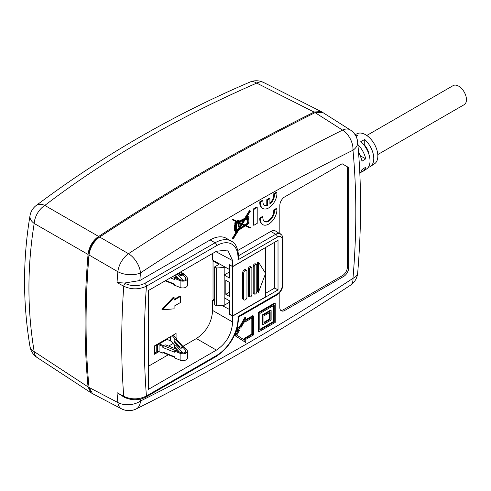 <?xml version="1.0" encoding="UTF-8"?>
<svg xmlns="http://www.w3.org/2000/svg" width="491" height="491" viewBox="0 0 491 491"><rect width="100%" height="100%" fill="white"/><g stroke="black" fill="none" stroke-linecap="round" stroke-linejoin="round"><path stroke-width="0.74" d="M86.072 322.378A786.791 454.255 -60 0 1 89.055 253.663A14.374 8.298 120 0 1 98.464 237.736A2224.064 1284.069 -60 0 1 206.858 170.874M92.621 393.714L89.031 387.46L117.865 402.522A16.228 9.372 117.6 0 0 121.461 408.794L92.529 393.665M350.2 129.888L322.612 112.384L315.093 112.648L342.583 130.097A16.228 9.986 63.5 0 1 352.98 150.215A16.228 10.274 -5.3 0 0 357.663 142.083A16.228 16.228 0 0 0 350.2 129.888A16.228 9.354 -57.6 0 0 342.583 130.097A2224.414 1284.272 -60 0 0 128.495 253.7A16.228 8.912 120 0 0 117.865 271.707A16.228 8.365 4.8 0 0 140.451 272.916A16.228 8.709 -123.3 0 0 128.495 253.7L99.655 237.03A2225.457 1284.873 -60 0 1 315.093 112.648M89.031 387.46A788.184 455.059 120 0 1 89.031 255.013C90.092 247.482 93.634 241.492 99.655 237.03M124.229 397.244C131.539 400.601 138.781 400.539 145.95 397.047L145.95 397.047A2.32 1.338 60 0 0 146.428 395.985A770.674 444.95 120 0 1 146.428 286.204A2.32 1.338 -120 0 0 144.79 283.368C138.352 286.443 131.87 286.499 125.34 283.534A2.32 1.301 -61.3 0 0 123.75 286.235A786.895 454.316 120 0 0 123.75 396.341A2.32 1.301 118.7 0 0 124.229 397.244L117.024 392.653L123.75 396.341C131.367 399.791 138.922 399.674 146.428 395.985L216.715 355.404A30.135 17.4 120 0 0 237.963 316.64L277.366 293.894A6.954 4.014 120 0 0 282.288 285.375L282.288 239.946A6.954 4.014 120 0 0 277.366 237.11L237.963 259.856A30.135 17.4 120 0 0 216.715 245.623L146.428 286.204C138.922 289.696 131.367 289.702 123.75 286.235L117.024 282.546L124.432 283.037L139.843 280.545L210.16 239.946A32.455 18.738 120 0 1 226.388 238.338L231.304 241.179A32.455 18.738 120 0 0 215.076 242.787L210.16 239.946M89.031 255.013L117.865 271.707A787.141 454.457 -60 0 0 117.024 282.546M139.843 280.545A770.919 445.092 120 0 1 140.451 272.916A2208.193 1274.906 -60 0 1 352.98 150.215A770.919 445.092 -60 0 1 352.98 278.336A16.228 8.365 4.8 0 0 357.675 273.076C361.529 227.296 361.523 183.628 357.663 142.083M121.461 408.794A16.228 16.228 0 0 0 136.216 408.935A16.228 9.986 -116.5 0 0 140.451 401.037A2208.193 1274.906 120 0 0 352.98 278.336A16.228 8.709 56.7 0 1 350.402 285.277A16.228 16.228 0 0 0 357.675 273.076M251.828 318.076L251.828 334.027L244.113 338.483L244.113 339.833M244.113 338.483L244.764 338.864L244.764 340.251L236.748 335.132L239.498 330.21L238.841 329.829L236.564 331.143M273.585 305.549L273.585 321.427L259.837 329.363M271.136 310.545L270.486 310.171L262.286 314.903L262.286 324.367L262.943 324.741L271.136 320.009L271.136 310.545L262.943 315.277L262.943 324.741M269.491 312.65L269.491 319.058L263.937 322.268M238.939 222.914L238.454 223.19L238.454 226.498L239.111 226.879L240.068 226.32L240.068 223.436L241.885 224.277L238.454 229.837L236.65 231.009L236.65 223.595L238.54 222.724L239.669 223.245L239.111 223.571L239.111 226.879M241.198 223.957L240.068 225.78M239.553 226.621L237.797 229.463L236.65 230.205M243.585 220.091L241.541 223.399L239.197 222.306M244.156 225.332L239.952 228.063M245.684 219.029A1.878 1.086 120 0 0 246.065 219.686L246.715 220.06A1.878 1.086 120 0 0 247.789 219.888L247.789 223.779L245.463 225.289L242.511 223.921L245.463 219.139L246.402 218.667A1.878 1.086 120 0 0 246.715 220.06M247.133 220.146L247.133 223.405L244.806 224.909L242.542 223.859M282.288 239.946A2.32 1.338 0 0 0 282.963 239L282.46 236.257L281.595 234.839L275.445 230.973A9.274 5.352 120 0 0 270.811 231.427L237.902 250.428M275.236 303.45L274.579 303.07L258.186 312.534L258.186 331.462L258.843 331.842L275.236 322.378L275.236 303.45L258.843 312.914L258.843 331.842M269.915 198.64L269.258 198.266L266.791 199.69L266.791 205.244L267.442 205.619A8.157 4.707 -60 0 1 264.6 205.465A8.157 4.707 -60 0 1 262.973 200.745L260.482 202.188A11.649 6.727 120 0 0 262.857 208.491A11.649 6.727 120 0 0 272.21 204.962A11.649 6.727 120 0 0 276.875 192.724L274.389 194.16A8.157 4.707 -60 0 1 269.915 204.195L269.915 198.64L267.442 200.07L267.442 205.619M264.287 205.256A8.157 4.707 120 0 0 266.791 205.244M262.973 200.745L262.317 200.371L259.831 201.807A11.649 6.727 120 0 0 262.2 208.116L262.857 208.491M276.875 192.724L276.218 192.343L273.733 193.779L274.389 194.16M269.915 203.225A8.157 4.707 120 0 0 273.733 193.779M264.287 221.423A8.157 4.707 120 0 0 270.811 218.415A8.157 4.707 120 0 0 273.733 209.952L274.389 210.326A8.157 4.707 -60 0 1 271.265 219.035A8.157 4.707 -60 0 1 264.6 221.637A8.157 4.707 -60 0 1 262.973 216.918L260.482 218.354A11.649 6.727 120 0 0 262.857 224.663A11.649 6.727 120 0 0 272.21 221.128A11.649 6.727 120 0 0 276.875 208.89L274.389 210.326M262.973 216.918L262.317 216.537L259.831 217.973A11.649 6.727 120 0 0 262.2 224.283L262.857 224.663M276.875 208.89L276.218 208.515L273.733 209.952M257.204 207.503L256.548 207.122L253.166 209.08L253.166 224.939L253.822 225.32L257.204 223.368L257.204 207.503L253.822 209.454L253.822 225.32M280.674 310.312A6.954 4.014 120 0 0 283.43 309.698L342.442 275.629A6.954 4.014 120 0 0 347.364 267.11L347.364 166.793L342.117 163.761L348.671 167.548L348.671 267.865A6.954 4.014 -60 0 1 343.755 276.384L284.743 310.453A6.954 4.014 -60 0 1 281.269 310.797A6.954 4.014 -60 0 1 279.827 307.611L279.827 292.421M279.827 233.495L279.827 205.404A6.954 4.014 -60 0 1 284.743 196.885L342.117 163.761M237.147 328.025L239.798 326.49L240.455 326.871L236.877 328.939M235.968 333.358L234.759 335.525L245.733 342.485L245.733 339.416L253.448 334.96L253.448 316.026L245.733 320.482L245.733 317.413L240.455 326.871M253.448 316.026L252.791 315.645L245.733 319.721M245.733 317.413L245.077 317.033L239.798 326.49M245.96 225.449L250.441 227.603L250.165 228.119L245.316 225.866L238.626 230.211L233.421 238.632L232.802 238.988L232.145 238.614L235.919 232.501M250.441 227.603L245.893 225.492L248.986 223.288L248.986 222.386L248.201 222.079M248.986 222.386L248.201 222.834L248.201 219.52A1.878 1.086 120 0 0 248.593 216.813L247.937 216.433A1.878 1.086 120 0 0 247.114 216.463M248.593 216.813A1.878 1.086 120 0 0 246.623 218.072L245.893 218.44L250.441 211.081L249.508 210.504L244.659 218.354L239.117 221.153M250.165 210.885L245.316 218.734L239.117 221.864L239.117 220.588L238.466 220.207L236.772 221.183L232.765 219.324L232.145 219.686L237.429 222.208L237.429 222.718L236.736 223.074A0.921 0.534 120 0 0 236.564 222.441A0.921 0.534 120 0 0 235.643 222.975A0.921 0.534 120 0 0 235.643 224.037A0.921 0.534 120 0 0 235.797 224.08L234.986 226.621L235.085 230.948L236.232 231.924L236.232 232.679L236.65 232.439L236.65 231.488L237.957 230.641L232.802 238.988M236.772 221.907L236.57 222.448L235.907 222.067A0.921 0.534 120 0 0 234.993 222.595A0.921 0.534 120 0 0 234.993 223.657A0.921 0.534 120 0 0 235.14 223.7L234.33 226.241L234.33 228.824L234.986 229.205M234.416 228.775L234.428 230.567L235.085 230.948M234.68 230.42L235.576 231.543L235.576 232.304L236.232 232.679M244.18 321.814L244.764 322.151L252.484 317.695L252.484 334.408L244.764 338.864M239.498 330.21L236.564 331.904L236.564 330.228L240.872 327.749L244.764 320.758L244.764 322.151M251.828 334.027L252.484 334.408M259.837 313.485L274.242 305.169L274.242 321.801L259.837 330.118L259.837 313.485M270.142 312.27L270.142 319.438L263.937 323.023L263.937 315.854L270.142 312.27M235.275 333.383L235.6 333.573L235.6 332.579M235.6 333.573L237.251 332.622L235.416 335.905L245.733 342.485M258.186 312.534L258.843 312.914M273.585 321.427L274.242 321.801M262.286 314.903L262.943 315.277M269.491 319.058L270.142 319.438M266.791 199.69L267.442 200.07M259.831 201.807L260.482 202.188M259.831 217.973L260.482 218.354M253.166 209.08L253.822 209.454M234.759 335.525L235.416 335.905M247.654 217.654A0.957 0.552 -60 0 1 248.133 217.605A0.957 0.552 -60 0 1 248.28 218.372A0.957 0.552 -60 0 1 247.654 219.219A0.957 0.552 -60 0 1 247.176 219.262A0.957 0.552 -60 0 1 247.034 218.495A0.957 0.552 -60 0 1 247.654 217.654M247.654 217.955A0.589 0.338 120 0 0 247.654 218.918A0.589 0.338 120 0 0 247.654 217.955M239.117 220.588L237.429 221.564L233.421 219.704L232.802 220.06M242.198 223.773L239.117 222.349L244.88 219.434L242.198 223.773L241.541 223.399M242.198 224.424L244.88 225.67L239.117 229.407L242.198 224.424M235.527 226.308L236.232 223.951L236.232 229.444L235.563 229.831L235.527 226.308M235.207 226.91L235.576 226.701L235.576 228.444L235.207 228.653L235.207 226.91M236.232 231.132L235.784 230.543L236.232 230.285L236.232 231.132M238.7 222.153L237.896 221.779L238.706 221.312L238.7 222.153L238.049 221.772M237.797 229.463L238.454 229.837M238.454 223.19L239.111 223.571M244.806 224.909L245.463 225.289M247.133 223.405L247.789 223.779M235.576 229.064L236.232 229.444M235.207 228.235L235.576 228.444M235.576 231.543L236.232 231.924M234.428 229.727L235.085 230.107M234.483 229.696L235.14 230.07M234.33 226.241L234.986 226.621M234.453 226.173L235.109 226.554M236.772 222.343L237.429 222.718M232.765 219.324L233.421 219.704M236.772 221.183L237.429 221.564M244.659 218.354L245.316 218.734M246.255 217.857L246.623 218.072M140.279 399.165A770.919 445.092 -60 0 0 140.451 401.037A16.228 10.274 174.7 0 1 117.865 402.522A787.141 454.457 -60 0 1 117.024 392.653M215.831 251.607L232.636 260.641L232.636 266.533L278.023 240.326L278.023 289.917L232.636 316.124L232.636 322.01L212.621 310.453C211.799 322.47 206.386 331.842 196.394 338.557L182.891 346.358M232.636 260.641L227.677 250.023L216.408 251.275L148.509 290.476L148.509 389.314L216.408 350.114C226.4 343.393 231.813 334.027 232.636 322.01M212.621 253.46L212.621 260.107L229.297 269.406L229.297 264.674L232.636 266.533M214.015 299.424L212.621 300.234L212.621 310.453M176.527 350.028L176.011 350.328M168.321 354.766L148.509 366.206M173.12 343.479L168.622 346.075M159.016 351.624L154.426 354.269L154.426 345.94L176.066 333.45L176.066 338.146M174.096 299.381L180.001 295.975L180.657 296.349L180.657 302.407L174.096 306.194L174.096 308.845L162.625 309.79L161.969 309.41L173.44 297.11L174.096 297.485L174.096 300.136L180.657 296.349M170.469 340.527L169.88 340.864M171.071 341.251L167.161 339.349L159.164 343.964M229.426 309.459L221.993 305.457M214.671 301.376L212.621 300.234M274.745 242.216L274.745 288.021L265.484 293.366M229.585 314.093L229.297 309.533M274.745 288.021L278.023 289.917M229.297 314.265L232.636 316.124M162.625 309.79L174.096 297.485M237.963 259.856L238.7 257.566C238.172 248.532 235.711 243.07 231.304 241.179M237.963 316.64L238.7 317.002L276.887 294.95C280.625 292.433 282.65 288.923 282.963 284.43L282.963 239M348.671 167.548L347.364 166.793M36.248 205.453C102.202 155.923 173.44 114.796 249.962 82.065A16.228 9.231 66.9 0 1 256.707 83.102C176.159 118.294 105.534 159.072 44.822 205.428A16.228 9.415 53.1 0 0 36.248 205.453A16.228 16.228 0 0 0 29.994 215.758C22.739 259.408 22.739 303.021 29.994 346.609A16.228 9.298 -9.5 0 0 34.186 351.617L87.963 386.84L91.031 392.8M321.912 112.009L321.231 111.586L314.111 112.077A2225.457 1284.873 120 0 0 98.673 236.459C92.652 240.921 89.11 246.918 88.049 254.442A788.184 455.059 120 0 0 88.049 386.89L91.148 392.874L91.854 393.248M29.994 215.758A16.228 9.268 9.5 0 0 34.186 223.46L87.963 254.393C89.19 246.58 92.731 240.584 98.587 236.41L44.822 205.428A16.228 9.961 119.9 0 0 34.186 223.46C27.183 266.828 27.183 309.551 34.186 351.617A16.228 9.347 123.2 0 0 37.113 357.516L90.976 392.757M321.046 111.494L263.655 82.5A16.228 9.372 116.8 0 0 256.707 83.102L314.019 112.034L321.114 111.525M170.377 277.851L174.428 279.489L174.428 278.354L180.123 280.656A4.634 2.676 0 0 0 184.929 280.84A4.634 2.676 0 0 0 187.421 278.465A4.634 2.676 0 0 0 186.881 277.206L183.616 273.665L182.388 274.039A1.393 1 -42.6 0 1 183.407 274.236M178.792 272.99L179.688 273.96A1.393 0.804 0 0 0 181.566 274.291L182.388 274.039L180.51 272.002M172.531 276.605L180.921 279.999A3.247 1.872 0 0 0 184.285 280.128A3.247 1.872 0 0 0 186.034 278.465A3.247 1.872 0 0 0 185.653 277.587L182.388 274.039L182.388 275.175L181.566 275.426A1.393 0.804 180 0 1 179.688 275.095L179.688 273.96M182.388 280.324L182.388 279.717L181.566 280.201M177.091 273.972L182.388 279.717M178.11 273.383L179.688 275.095M165.749 280.521L174.428 284.031L174.428 285.167L180.123 287.468A4.634 2.676 0 0 0 184.929 287.652A4.634 2.676 0 0 0 187.421 285.277L187.421 278.465M174.428 278.354L175.76 277.255A1.393 0.804 0 0 0 176.011 276.795L176.011 277.931A1.393 0.804 180 0 1 176.005 278.01M176.011 276.795A1.393 0.804 0 0 0 175.416 276.138L174.195 275.647M177.816 278.741L176.011 276.783M175.422 276.138L174.698 275.353M181.081 280.06A1.393 0.804 0 0 0 181.566 279.968M179.485 279.416L175.379 274.96M154.757 345.75A2.32 1.338 0 0 0 156.23 345.437L157.372 344.872A1.393 0.804 180 0 1 159.072 344.829L162.871 346.364L163.669 345.707A1.393 0.651 112 0 0 162.871 347.499L162.871 346.364M154.426 352.556A2.32 1.338 0 0 0 156.23 352.25L157.372 351.685A1.393 0.804 180 0 1 159.072 351.642L162.871 353.176L163.368 352.765M157.985 343.89A2.78 1.608 180 0 1 159.87 344.173L180.921 352.685A3.247 1.872 0 0 0 184.285 352.808A3.247 1.872 0 0 0 186.034 351.145A3.247 1.872 0 0 0 185.653 350.267L182.388 346.726A1.393 1 -42.6 0 1 183.407 346.916M162.871 347.499L174.428 352.176L174.428 351.034L175.76 349.942A1.393 0.804 0 0 0 176.011 349.482A1.393 0.804 0 0 0 175.416 348.825L166.136 345.069A1.393 0.804 0 0 0 164.197 345.265L163.669 345.707M174.428 351.034L180.123 353.342A4.634 2.676 0 0 0 184.929 353.52A4.634 2.676 0 0 0 187.421 351.145A4.634 2.676 0 0 0 186.881 349.893L183.616 346.345L182.388 346.726L172.212 335.672M174.428 357.233L163.147 352.673A1.393 0.651 -68 0 1 162.871 352.041L174.428 356.718L174.428 357.853L180.123 360.155A4.634 2.676 0 0 0 184.929 360.339A4.634 2.676 0 0 0 187.421 357.964L187.421 351.145M162.871 352.041L162.871 353.176M177.816 351.427L176.011 349.463L176.011 350.617A1.393 0.804 180 0 1 176.005 350.691M170.346 336.752L170.346 340.067A2.78 1.608 180 0 0 170.672 340.822L174.864 345.369L175.68 345.118L182.388 352.403L182.388 353.004M174.121 340.404L174.121 341.54A1.393 0.804 180 0 0 174.287 341.914L179.688 347.775A1.393 0.804 180 0 0 181.566 348.113L182.388 347.861L182.388 346.726L181.566 346.971A1.393 0.804 0 0 1 179.688 346.64L174.287 340.779A1.393 0.804 0 0 1 174.121 340.404A1.393 0.804 0 0 1 174.864 339.692L175.68 339.441A1.393 1 -42.6 0 1 176.705 339.637L183.045 346.523M176.907 339.858L176.907 339.066L175.68 339.441M176.907 339.066L173.237 335.083M174.287 347.591A1.393 0.804 180 0 1 174.121 347.217L174.121 346.081A1.393 0.804 0 0 0 174.287 346.456L174.287 347.591L175.422 348.825M174.864 345.369A1.393 0.804 0 0 0 174.121 346.081M182.388 352.403L181.566 352.882M181.081 352.741A1.393 0.804 0 0 0 181.566 352.655M179.485 352.102L174.287 346.456M162.447 342.067L162.171 341.472M163.485 341.472L163.116 340.926M265.484 273.751L265.484 296.963L232.703 315.891L229.426 314.001L229.426 300.75L224.178 297.724L224.178 275.009L229.426 278.035L229.463 264.766M229.426 296.398L229.426 282.393L225.817 280.306L225.817 294.318L229.426 296.398M232.703 315.891L232.703 266.681L229.426 264.79M232.703 266.681L265.324 247.66M224.964 266.987L224.178 267.435L224.178 275.009L229.426 271.983M229.426 302.266L224.178 305.292L224.178 297.724M224.178 267.435L216.635 268.006L214.671 266.871L218.931 264.41L213.033 261.003L213.622 260.66M224.178 305.292L216.635 305.862L216.635 268.006M213.033 261.003L213.033 298.859L214.671 299.805M214.671 266.871L214.671 304.727L216.635 305.862M225.817 294.318L229.426 292.231M265.484 247.752L265.484 273.235M258.456 262.808L257.456 262.231L258.794 262.617L265.606 273.426L258.456 292.298L258.456 262.808L258.794 262.617M257.456 262.231L257.456 291.758L258.456 292.298M254.59 294.109L253.589 293.557A1.854 1.068 -60 0 1 253.196 292.704L253.196 266.202A1.854 1.068 -60 0 1 254.013 264.33A1.854 1.068 -60 0 1 255.449 263.851L256.419 264.434A1.829 1.056 120 0 0 255.001 264.913A1.829 1.056 120 0 0 254.197 266.76L254.197 293.262A1.829 1.056 120 0 0 254.59 294.109A1.829 1.056 120 0 0 255.995 293.6A1.829 1.056 120 0 0 256.787 291.764L256.787 265.269A1.829 1.056 120 0 0 256.419 264.434M249.667 296.945L248.673 296.398A1.854 1.068 -60 0 1 248.28 295.545L248.28 269.043A1.854 1.068 -60 0 1 249.097 267.172A1.854 1.068 -60 0 1 250.527 266.687L251.502 267.276A1.829 1.056 120 0 0 250.085 267.755A1.829 1.056 120 0 0 249.281 269.602L249.281 296.104A1.829 1.056 120 0 0 249.667 296.945A1.829 1.056 120 0 0 251.079 296.441A1.829 1.056 120 0 0 251.871 294.606L251.871 268.104A1.829 1.056 120 0 0 251.502 267.276M244.193 300.001L243.198 299.449A2.32 1.338 -60 0 1 242.707 298.381L242.707 272.64A2.32 1.338 -60 0 1 243.726 270.296A2.32 1.338 -60 0 1 245.518 269.694L246.488 270.283A2.295 1.326 120 0 0 244.714 270.879A2.295 1.326 120 0 0 243.708 273.199L243.708 298.939A2.295 1.326 120 0 0 244.193 300.001A2.295 1.326 120 0 0 245.96 299.369A2.295 1.326 120 0 0 246.948 297.067L246.948 271.327A2.295 1.326 120 0 0 246.488 270.283M359.823 173.274A18.4 10.624 60 0 0 361.984 169.585L365.734 167.21A18.149 10.477 60 0 1 362.781 171.451L366.587 168.972A17.903 10.336 60 0 0 360.805 141.555L364.739 139.499A17.658 10.194 60 0 1 370.398 166.486L374.516 163.798A17.388 10.041 60 0 0 376.843 149.78A17.388 10.041 60 0 0 365.556 134.706A17.388 10.041 -120 0 0 357.141 133.699L355.097 134.73M355.423 135.252A17.658 10.194 60 0 1 357.853 135.522L356.073 136.455M364.365 145.502L364.739 145.287A11.011 6.358 60 0 1 369.017 154.659M366.777 135.485L453.156 85.612A11.011 6.358 60 0 1 461.644 88.564A11.011 6.358 60 0 1 466.45 99.642A11.011 6.358 60 0 1 464.167 104.687L377.788 154.555M364.739 139.499L364.739 145.287M370.398 166.486A17.658 10.194 60 0 1 368.275 167.345M362.781 171.451A18.149 10.477 60 0 1 360.664 172.323M357.89 144.587A18.149 10.477 60 0 1 365.734 158.82L361.984 161.195A18.4 10.624 60 0 0 358.559 152.64M360.173 155.77L365.734 158.82M358.51 152.032A11.011 6.358 60 0 1 360.314 155.69M125.34 283.534L124.432 283.037M216.715 245.623A2.32 1.338 -120 0 0 215.076 242.787L144.79 283.368M216.715 355.404A2.32 1.338 60 0 1 216.236 356.466L145.95 397.047M196.394 338.557L216.408 350.114M277.366 237.11A2.32 1.338 -120 0 0 275.727 234.268L238.675 255.658M280.367 233.808A9.274 5.352 120 0 0 275.727 234.268L270.811 231.427M282.288 285.375A2.32 1.338 0 0 0 282.963 284.43M277.366 293.894A2.32 1.338 60 0 1 276.887 294.95M348.671 267.865L347.364 267.11M343.755 276.384L342.442 275.629M284.743 310.453L283.43 309.698M181.566 275.426L181.566 274.291M185.653 279.342L185.653 277.587M180.921 279.999L180.123 280.656L180.123 287.468M175.76 277.912L175.76 277.255M156.23 352.25L156.23 345.437M157.372 351.685L157.372 344.872L156.875 344.529M159.072 351.642L159.072 344.829M180.921 352.685L180.123 353.342L180.123 360.155M185.653 352.029L185.653 350.267M170.672 340.822L170.672 336.562M179.688 347.775L179.688 346.64M181.566 348.113L181.566 346.971M174.287 341.914L174.287 340.779M175.76 350.592L175.76 349.942M253.196 266.202L254.197 266.76M254.197 293.262L253.196 292.704M248.28 269.043L249.281 269.602M249.281 296.104L248.28 295.545M242.707 272.64L243.708 273.199M243.708 298.939L242.707 298.381M136.216 408.935C207.656 373.307 279.054 332.088 350.402 285.277M246.985 218.728L247.36 218.943M247.574 217.709L247.949 217.924M234.993 223.657L235.643 224.037M238.7 317.002C237.638 333.72 230.15 346.879 216.236 356.466M29.994 346.609A16.228 16.228 0 0 0 37.113 357.516M263.649 82.5A16.228 16.228 0 0 0 249.962 82.065M183.045 273.837L181.062 271.683M174.428 284.553L165.215 280.827"/></g></svg>
